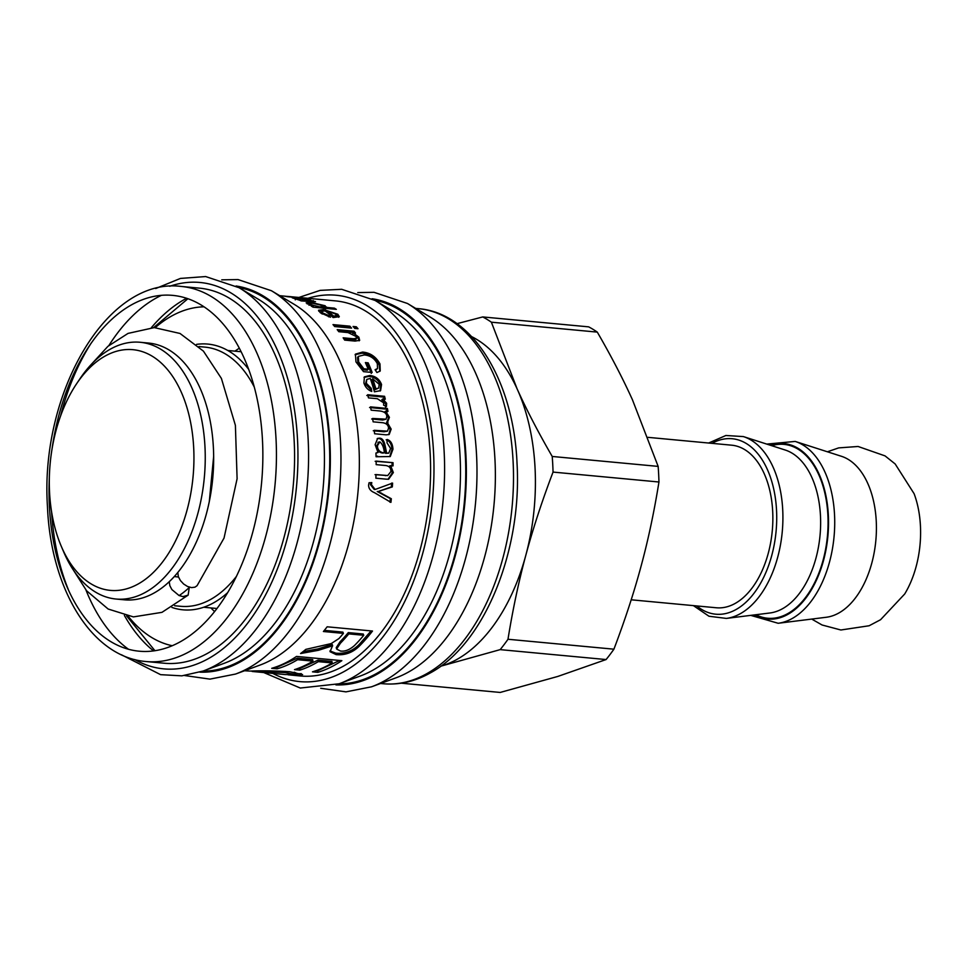 <?xml version="1.0" encoding="UTF-8"?>
<svg xmlns="http://www.w3.org/2000/svg" width="969" height="969" viewBox="0 0 969 969"><rect width="100%" height="100%" fill="white"/><g stroke="black" fill="none" stroke-linecap="round" stroke-linejoin="round"><path stroke-width="1.45" d="M234.982 351.153A145.52 86.398 95.4 0 1 239.282 348.222M214.609 611.596A145.52 86.398 95.4 0 1 210.927 607.926M76.515 383.881L79.979 378.722A128.95 76.551 95.4 0 1 140.13 342.275L148.548 343.062A128.95 76.551 95.4 0 1 211.714 430.091A128.95 76.551 95.4 0 1 124.492 599.823L116.074 599.036A128.95 76.551 95.4 0 1 63.736 552.039L61.301 546.334A120.859 71.754 95.4 0 1 76.515 383.881A120.859 71.754 95.4 0 1 192.104 431.29A120.859 71.754 95.4 0 1 150.147 575.441A120.859 71.754 95.4 0 1 61.301 546.334M140.13 342.275A128.95 76.551 95.4 0 1 203.296 429.303A128.95 76.551 95.4 0 1 116.074 599.036M471.685 336.643A169.769 100.788 95.4 0 1 517.119 388.884A169.769 100.788 95.4 0 1 525.828 555.237A169.769 100.788 95.4 0 1 442.53 665.642A169.769 100.788 95.4 0 1 440.81 666.151M658.145 466.392L552.221 456.46C538.304 432.416 526.603 409.887 517.119 388.884L491.38 322.192L597.292 332.113C611.209 356.156 622.91 378.685 632.406 399.688L658.145 466.392A191.596 113.748 95.4 0 1 658.956 482.005C654.148 511.874 648.2 539.89 641.115 566.029C634.101 592.192 625.029 619.906 613.91 649.182L507.986 639.261C512.807 609.392 518.754 581.376 525.828 555.237C532.853 529.086 541.925 501.361 553.045 472.085L658.956 482.005M552.221 456.46A191.596 113.748 95.4 0 1 553.045 472.085M647.995 437.346L731.595 445.183A81.65 48.474 95.4 0 1 768.235 553.384A81.65 48.474 95.4 0 1 716.37 607.769L631.194 599.799M766.758 444.093L795.198 441.428L841.419 456.29A81.529 48.402 95.4 0 1 871.809 563.05A81.529 48.402 95.4 0 1 826.339 617.253L778.168 623.273L750.721 615.376M827.405 451.784L838.657 447.896L858.086 446.479L885.048 455.89L895.162 463.957L914.106 493.706A79.615 47.275 95.4 0 1 916.105 566.671A79.615 47.275 95.4 0 1 904.707 593.985L880.579 619.712L869.132 625.756L840.886 629.995L822.063 624.993L811.731 619.082M507.986 639.261A191.596 113.748 95.4 0 1 500.161 649.63L606.085 659.55L557.817 676.435L500.174 692.447L401.323 683.193M613.91 649.182A191.596 113.748 95.4 0 1 606.085 659.55M597.292 332.113A191.596 113.748 95.4 0 0 588.655 326.856L482.732 316.936A191.596 113.748 95.4 0 1 491.38 322.192M482.732 316.936L457.029 323.67M440.75 666.2L500.161 649.63M181.288 286.449L199.42 288.144A188.361 111.835 95.4 0 1 294.503 449.834A188.361 111.835 95.4 0 1 207.645 653.276A188.361 111.835 95.4 0 1 164.282 663.232L146.149 661.536C91.655 657.309 50.691 588.934 47.457 506.545C39.886 393.741 106.735 276.686 181.288 286.449A188.361 111.835 95.4 0 1 276.371 448.126A188.361 111.835 95.4 0 1 189.512 651.58A188.361 111.835 95.4 0 1 146.149 661.536M128.32 649.133A188.361 111.835 95.4 0 1 85.962 590.012M108.867 345.545A188.361 111.835 95.4 0 1 161.46 295.315M172.216 645.717A170.58 101.273 95.4 0 1 128.211 616.236M155.246 327.619A170.58 101.273 95.4 0 1 203.962 306.822M357.779 292.577L374.058 292.323L407.452 303.479L429.921 316.911A188.361 111.835 95.4 0 1 494.796 494.505A188.361 111.835 95.4 0 1 408.433 672.086A188.361 111.835 95.4 0 1 396.115 677.779L371.551 686.803L345.969 691.866L320.715 688.281M287.454 296.393L335.444 300.887A188.361 111.835 95.4 0 1 430.515 462.576A188.361 111.835 95.4 0 1 343.668 666.018A188.361 111.835 95.4 0 1 300.305 675.974L288.072 674.799M221.768 279.835L238.035 279.581L271.441 290.736L293.91 304.169A188.361 111.835 95.4 0 1 358.772 481.763A188.361 111.835 95.4 0 1 272.422 659.344A188.361 111.835 95.4 0 1 260.104 665.037L235.528 674.061L209.958 679.124L184.691 675.538M289.234 660.919A188.361 111.835 -84.6 0 0 296.514 656.425L341.851 660.676A188.361 111.835 95.4 0 1 334.571 665.17A188.361 111.835 95.4 0 1 317.82 672.341L312.478 671.832A188.361 111.835 -84.6 0 0 329.218 664.673A188.361 111.835 -84.6 0 0 332.197 662.941L318.304 661.645A188.361 111.835 95.4 0 1 315.337 663.365A188.361 111.835 95.4 0 1 299.881 670.136L294.503 669.627A188.361 111.835 -84.6 0 0 309.947 662.869A188.361 111.835 -84.6 0 0 312.926 661.137L297.592 659.695A188.361 111.835 95.4 0 1 294.612 661.427A188.361 111.835 95.4 0 1 277.098 668.828L271.708 668.319A188.361 111.835 -84.6 0 0 289.234 660.919M375.948 453.056L378.019 452.523L375.124 444.71L377.644 438.388L379.473 438.158C382.319 438.133 384.281 440.992 385.335 446.721L386.631 453.092L388.763 453.129L390.592 448.477L387.019 442.833L387.103 439.466C390.664 440.532 392.627 443.778 392.966 449.216L390.265 456.544L376.069 456.762A188.361 111.835 -84.6 0 0 375.948 453.056L376.796 452.729M386.207 434.851L374.615 433.761A188.361 111.835 -84.6 0 0 374.24 430.309L387.479 431.157L388.581 428.092C388.29 425.149 386.401 423.356 382.925 422.75L373.126 421.83A188.361 111.835 -84.6 0 0 372.605 418.451L386.086 419.177L386.837 416.416C386.607 413.388 384.305 411.583 379.909 410.989L371.151 410.166A188.361 111.835 -84.6 0 0 370.497 406.883L387.382 408.458A188.361 111.835 95.4 0 1 387.963 411.401L385.626 411.183A188.361 111.835 95.4 0 1 385.638 411.256L389.429 417.336L387.358 422.666L391.161 429.11L389.187 434.487L386.207 434.851M387.951 422.399L386.413 423.199L390.216 429.594L388.69 434.669M386.631 403.274L386.449 406.508L383.591 405.151L383.688 402.862L377.341 398.707L368.474 397.884A188.361 111.835 -84.6 0 0 367.687 394.734L384.572 396.309A188.361 111.835 95.4 0 1 385.287 399.18L382.755 398.937A188.361 111.835 95.4 0 1 382.767 399.01L386.631 403.274L385.723 403.976L385.529 407.174M337.842 314.259L339.307 316.657L333.142 317.566A188.361 111.835 -84.6 0 0 325.039 310.855L321.672 311.461L322.629 312.902L328.951 315.628L330.429 317.251L320.267 312.684L318.51 310.274L323.707 309.547L337.842 314.259L337.345 315.724L338.702 317.287M307.645 301.311L301.226 300.923A188.361 111.835 -84.6 0 0 299.106 300.063L293.849 298.355C291.342 297.616 291.572 297.398 294.564 297.701L309.268 300.862C312.345 301.25 312.769 301.044 310.552 300.233L302.51 298.488L315.494 301.686L307.645 301.311M293.849 298.355C291.342 297.616 291.572 297.398 294.564 297.701L294.443 298.537M311.667 302.485L311.97 300.911L310.552 300.233M290.966 296.72L307.706 298.379A188.361 111.835 95.4 0 1 310.698 298.888L287.381 296.696A188.361 111.835 -84.6 0 0 285.249 296.32L304.775 298.149A188.361 111.835 -84.6 0 0 304.726 298.149L279.678 295.666M318.45 650.296L300.572 653.542A188.361 111.835 -84.6 0 0 305.841 649.363L331.204 643.586L338.956 638.547A188.361 111.835 -84.6 0 0 343.414 633.387L323.404 631.509A188.361 111.835 -84.6 0 0 327.159 626.798L372.496 631.037A188.361 111.835 95.4 0 1 359.584 645.875C352.886 652.549 345.073 655.468 336.146 654.62L330.041 651.701L332.537 645.814L318.45 650.296L318.086 648.879L303.103 651.604M244.539 670.754L250.099 671.081C262.296 670.609 275.523 670.827 289.767 671.723L302.607 674.594L296.95 675.478L290.966 675.102M252.097 671.456L285.056 674.545L295.908 674.545L285.165 672.583L252.097 671.093M336.34 309.365L313.023 307.173A188.361 111.835 -84.6 0 0 311.206 306.047L313.362 306.252A188.361 111.835 -84.6 0 0 313.326 306.216L306.156 302.849L311.412 302.473L325.184 305.768L325.996 307.343A188.361 111.835 95.4 0 1 326.044 307.367L334.402 308.154A188.361 111.835 95.4 0 1 336.34 309.365M326.468 306.991L325.729 308.372M351.553 328.128L334.68 326.541A188.361 111.835 -84.6 0 0 332.997 324.603L349.882 326.178A188.361 111.835 95.4 0 1 351.553 328.128M357.997 328.721L354.751 328.418A188.361 111.835 -84.6 0 0 353.079 326.48L356.313 326.783A188.361 111.835 95.4 0 1 357.997 328.721M355.066 341.088L344.661 340.107A188.361 111.835 -84.6 0 0 343.147 337.806L353.419 338.762L356.544 338.266L356.059 336.461L348.028 332.573L338.799 331.701A188.361 111.835 -84.6 0 0 337.2 329.63L354.085 331.216A188.361 111.835 95.4 0 1 355.526 333.082L353.14 332.851A188.361 111.835 95.4 0 1 353.176 332.9L358.845 337.151L359.669 340.337L355.066 341.088M372.144 372.459L363.508 371.648L355.95 361.885L355.441 354.133L362.6 352.062C370.206 352.764 376.008 356.725 379.993 363.944L380.236 370.945L376.929 372.556L375.076 369.734L377.51 368.523L377.341 363.702C374.555 358.385 370.194 355.466 364.271 354.933L358.336 356.374L358.675 362.006L363.872 368.814L368.196 369.213A188.361 111.835 -84.6 0 0 365.386 362.576L368.159 362.842A188.361 111.835 95.4 0 1 372.144 372.459M381.556 384.523L380.587 390.64L374.422 391.803A188.361 111.835 -84.6 0 0 370.279 378.419L366.767 379.424L366.294 383.252L371.212 388.303L371.745 391.44C367.869 389.974 365.265 387.164 363.932 383.021L364.392 376.856L369.819 375.487C375.536 376.105 379.448 379.121 381.556 384.523L380.684 385.383L380.127 391.016M386.256 479.158L375.863 478.189A188.361 111.835 -84.6 0 0 375.996 474.58L387.721 475.561L390.895 471.6C391.028 467.966 389.199 465.932 385.396 465.495L376.166 464.635A188.361 111.835 -84.6 0 0 376.142 461.099L393.026 462.685A188.361 111.835 95.4 0 1 393.039 465.871L390.652 465.641A188.361 111.835 95.4 0 1 390.652 465.726L393.353 472.569L388.593 479.243L386.256 479.158M391.331 498.744A188.361 111.835 95.4 0 1 390.931 502.366L374.47 492.676C370.546 491.077 368.583 488.533 368.595 485.021L369.068 482.744L371.793 482.623L371.406 484.645L375.136 489.478L392.578 483.083A188.361 111.835 95.4 0 1 392.336 486.898L378.213 491.501A188.361 111.835 95.4 0 1 378.201 491.586L391.331 498.744L390.374 498.623L389.974 502.221M376.335 452.886L378.019 452.523M377.183 438.618L378.504 438.545C381.362 438.533 383.324 441.367 384.378 447.048L385.335 446.721M384.378 447.048L385.674 453.371L386.631 453.092M385.674 453.371L388.763 453.129M386.147 439.841C389.708 440.907 391.658 444.141 391.997 449.531L389.695 456.641M377.535 456.145L376.057 456.532M378.879 442.239L376.469 446.067C376.517 449.907 378.491 452.244 382.392 453.056L384.378 452.886C383.845 447.472 382.331 443.802 379.836 441.876L377.958 442.348M379.836 441.876L377.438 445.752C377.486 449.616 379.46 451.966 383.349 452.789L384.378 452.886M373.283 430.769L383.942 431.762L387.479 431.157M371.672 419.008L382.646 420.037L386.086 419.177M369.577 407.537L386.461 409.124L387.382 408.458M386.461 409.124L387.043 412.031M385.638 411.256L384.717 411.886L385.626 411.183M384.717 411.886L388.496 417.918L386.413 423.199M366.791 395.497L383.676 397.072L384.572 396.309M383.676 397.072L384.39 399.918M382.767 399.01L381.847 399.676L382.755 398.937M381.871 399.749L385.723 403.976M321.672 311.461L321.272 313.447M328.539 316.79L328.951 315.628M318.753 311.182L322.338 310.964M325.693 311.352L327.365 311.643M336.304 314.973L337.345 315.724M333.13 317.553A186.751 110.878 95.4 0 1 333.142 317.566L333.663 316.124L336.352 315.591L335.492 314.041L327.51 311.17A188.361 111.835 95.4 0 1 333.663 316.124M333.191 317.566L335.843 317.033L336.352 315.591M327.122 312.442L327.51 311.17M296.853 298.258L307.016 300.644L296.853 298.258L296.538 299.106M306.894 301.25L307.016 300.644M324.336 630.371L342.905 632.115L343.414 633.387M371.091 630.916L359.148 644.518C352.51 651.132 344.722 654.014 335.795 653.167L329.957 650.926M332.537 645.814L332.234 644.458L332.658 645.826M332.113 644.446L318.086 648.879M363.763 635.289L363.254 634.017L348.295 632.612A186.751 110.878 95.4 0 1 339.998 641.841L336.219 647.619L336.606 649.036L340.446 651.023C344.867 651.677 349.53 649.86 354.436 645.572A188.361 111.835 -84.6 0 0 363.763 635.289L348.804 633.883A188.361 111.835 95.4 0 1 340.446 643.198L336.606 649.036M348.295 632.612L348.804 633.883M339.634 660.47L317.747 670.754L317.82 672.341M317.747 670.754L316.209 670.609M318.304 661.645L318.062 660.131L331.943 661.427L332.197 662.941M318.062 660.131L299.796 668.549L299.881 670.136M299.796 668.549L298.064 668.392M297.592 659.695L297.338 658.193L312.672 659.623L312.926 661.137M297.338 658.193L277.025 667.229L277.098 668.828M277.025 667.229L275.547 667.096M301.311 673.649L295.933 673.83M295.908 674.545L295.969 672.934L294.213 672.207M313.108 307.185L313.362 306.252M307.137 303.891L309.256 303.903M323.864 306.846L325.596 308.869M325.778 308.372L326.044 307.367M334.135 309.159L334.402 308.154M323.489 308.154L323.937 306.531L323.04 305.659L313.459 303.442C309.365 303.115 308.275 303.467 310.165 304.496L319.443 306.834L323.937 306.531M308.941 305.199L309.317 303.648L309.983 305.223M334.341 326.141L349.276 327.546L349.882 326.178M354.412 328.019L355.72 328.14L356.313 326.783M344.068 339.198L352.728 340.01L355.865 339.513L356.544 338.266M338.351 331.119L353.443 332.537L354.085 331.216M352.716 333.724L353.14 332.851M352.752 333.748L353.176 332.9M355.55 335.843L358.179 338.411L359.148 340.846M355.102 354.739L361.849 353.201C369.455 353.903 375.233 357.827 379.194 364.986L379.787 371.393M375.5 370.376L377.51 368.523M358.336 356.374L357.561 357.488L357.888 363.048L363.048 369.795L363.872 368.814M363.048 369.795L367.384 370.194L368.196 369.213M365.907 363.75L367.36 363.884L368.159 362.842M367.36 363.884L371.309 373.416M366.767 379.424L365.434 384.112L370.328 389.126L371.212 388.303M370.328 389.126L370.655 390.991M364.005 377.365L368.971 376.42C374.7 377.038 378.6 380.03 380.684 385.383M372.702 378.818L371.854 379.715A186.751 110.878 95.4 0 1 375.015 389.671L378.661 388.072L379.206 384.305L372.702 378.818A188.361 111.835 95.4 0 1 375.887 388.86L378.661 388.072M375.015 389.671L375.887 388.86M375.027 474.653L387.721 475.561M375.173 461.292L393.026 462.685M392.057 462.867L392.07 466.028M390.652 465.726L389.683 465.883L390.652 465.641M389.683 465.883L392.384 472.678L388.097 479.255M370.836 482.635L370.449 484.633L374.179 489.43L375.136 489.478M391.609 483.095L391.379 486.886L392.336 486.898M391.379 486.886L378.213 491.501M377.256 491.44L378.201 491.586M377.244 491.513L390.374 498.623M189.27 587.493A132.983 78.949 -84.6 0 1 179.156 595.572A132.983 78.949 -84.6 0 0 189.27 587.493L188.143 595.123L182.984 596.613L179.011 595.511L171.888 589.576L169.829 585.664L169.26 581.775M174.384 576.555L178.502 577.039M177.811 572.582L178.357 576.652L180.416 580.564L183.638 584.016L187.538 586.487L191.511 587.602L194.963 587.178L197.07 585.688L224.033 538.074L237.102 478.747L235.394 425.343L221.404 378.431L203.429 351.141L180.028 333.469L154.265 327.607L128.053 333.397L107.934 346.321L90.202 365.579M712.009 443.342A88.118 52.314 95.4 0 1 764.953 464.551A88.118 52.314 95.4 0 1 771.748 555.516A88.118 52.314 95.4 0 1 696.784 605.94M708.642 443.027L725.878 435.493L743.38 436.583A92.103 54.676 95.4 0 1 777.707 557.175A92.103 54.676 95.4 0 1 726.35 618.416L708.957 616.236L693.416 605.625M743.38 436.583L785.217 450.028A82.535 48.995 95.4 0 1 815.971 558.096A82.535 48.995 95.4 0 1 769.955 612.977L726.35 618.416M771.675 445.667A87.307 51.841 95.4 0 1 823.117 560.106A87.307 51.841 95.4 0 1 755.844 614.734M770.416 445.268A88.118 52.314 95.4 0 1 818.793 473.49A88.118 52.314 95.4 0 1 823.553 560.373A88.118 52.314 95.4 0 1 754.524 614.903M795.198 441.428A92.103 54.676 95.4 0 1 829.512 562.032A92.103 54.676 95.4 0 1 778.168 623.273M68.254 589.382A188.361 111.835 95.4 0 1 51.575 511.668M60.526 416.137A188.361 111.835 95.4 0 1 91.34 342.869M51.987 449.301A178.659 106.069 95.4 0 1 164.524 295.145A178.659 106.069 95.4 0 1 262.563 442.034A178.659 106.069 95.4 0 1 180.416 641.708A178.659 106.069 95.4 0 1 49.346 477.499M236.497 576.313A130.161 77.278 95.4 0 1 210.636 599.436A130.161 77.278 95.4 0 1 180.682 606.303L174.65 605.746M198.936 346.563L204.956 347.12A130.161 77.278 95.4 0 1 254.229 386.97M227.691 592.628A133.443 79.228 95.4 0 1 213.689 602.779A133.443 79.228 95.4 0 1 171.901 607.43M196.537 344.383A133.443 79.228 95.4 0 1 248.621 369.298M426.566 673.794A188.361 111.835 95.4 0 1 383.203 683.739C399.155 685.131 414.744 681.595 429.97 673.116C484.427 644.215 522.146 550.695 517.046 463.642C513.8 381.253 472.848 312.878 418.354 308.651A188.361 111.835 95.4 0 1 513.425 470.34A188.361 111.835 95.4 0 1 426.566 673.794M407.452 303.479A200.086 118.799 95.4 0 1 476.373 492.131A200.086 118.799 95.4 0 1 384.632 680.759A200.086 118.799 95.4 0 1 371.551 686.803M372.096 298.743A194.03 115.19 95.4 0 1 466.343 467.966A194.03 115.19 95.4 0 1 376.82 674.388A194.03 115.19 95.4 0 1 335.916 684.889M374.688 300.208A193.001 114.584 95.4 0 1 465.75 470.377A193.001 114.584 95.4 0 1 376.687 673.431A193.001 114.584 95.4 0 1 338.738 683.92M298.9 297.459L320.17 290.373L341.669 289.295L375.088 300.451L394.468 312.042A189.972 112.792 95.4 0 1 459.875 491.162A189.972 112.792 95.4 0 1 372.774 670.245A189.972 112.792 95.4 0 1 360.371 675.974L339.174 683.763L300.293 688.038L263.762 672.559M375.088 300.451A200.086 118.799 95.4 0 1 443.984 489.103A200.086 118.799 95.4 0 1 352.244 677.731A200.086 118.799 95.4 0 1 339.174 683.763M307.948 298.307A194.03 115.19 95.4 0 1 432.537 438.848A194.03 115.19 95.4 0 1 344.443 671.36A194.03 115.19 95.4 0 1 272.81 673.394M169.732 286.279A194.03 115.19 95.4 0 1 296.332 424.337A194.03 115.19 95.4 0 1 208.42 658.617A194.03 115.19 95.4 0 1 134.764 659.55M155.694 288.532L180.428 278.43L205.646 276.553L239.064 287.708A200.086 118.799 95.4 0 1 307.96 476.36A200.086 118.799 95.4 0 1 216.232 664.988A200.086 118.799 95.4 0 1 203.163 671.02L181.857 675.841L160.612 674.666L121.391 654.741M239.064 287.708L258.444 299.3A189.972 112.792 95.4 0 1 323.852 478.42A189.972 112.792 95.4 0 1 236.763 657.503A189.972 112.792 95.4 0 1 224.348 663.232L203.163 671.02M153.55 650.877A189.972 112.792 95.4 0 1 124.383 615.448M151.346 327.679A189.972 112.792 95.4 0 1 186.581 298.295M238.665 287.466A193.001 114.584 95.4 0 1 329.739 457.634A193.001 114.584 95.4 0 1 240.663 660.688A193.001 114.584 95.4 0 1 202.715 671.178M236.073 286A194.03 115.19 95.4 0 1 330.32 455.224A194.03 115.19 95.4 0 1 240.809 661.645A194.03 115.19 95.4 0 1 199.905 672.147M271.441 290.736A200.086 118.799 95.4 0 1 340.349 479.389A200.086 118.799 95.4 0 1 248.621 668.016A200.086 118.799 95.4 0 1 235.528 674.061M378.504 438.545L379.473 438.158M384.959 450.331L385.928 450.04M391.997 449.531L392.966 449.216M376.469 446.067L377.438 445.752M382.392 453.056L383.349 452.789M383.942 431.762L384.887 431.314M382.646 420.037L383.591 419.48M388.496 417.918L389.429 417.336M390.216 429.594L391.161 429.11M322.241 314.077L322.629 312.902M323.319 310.831L323.707 309.547M312.987 301.807L313.205 300.547M305.877 301.153L305.986 300.547M359.148 644.518L359.584 645.875M335.795 653.167L336.146 654.62M339.998 641.841L340.446 643.198M297.059 673.867L296.95 675.478M285.177 671.36L285.165 672.583M311.231 303.297L311.412 302.473M324.797 307.306L325.184 305.768M319.189 307.754L319.443 306.834M352.728 340.01L353.419 338.762M358.179 338.411L358.845 337.151M361.849 353.201L362.6 352.062M379.194 364.986L379.993 363.944M357.888 363.048L358.675 362.006M365.434 384.112L366.294 383.252M368.971 376.42L369.819 375.487M385.299 475.622L386.268 475.537M392.384 472.678L393.353 472.569M370.449 484.633L371.406 484.645M379.957 490.762L380.914 490.823M380.647 493.112L381.604 493.185M203.708 607.248L217.02 608.496M227.751 350.475L241.075 351.723M380.551 683.496L383.203 683.739M415.689 308.408L418.354 308.651M154.919 650.683L126.612 615.945M153.623 327.619L187.889 298.743M295.279 299.869L295.533 298.282M188.156 595.136L161.956 612.347L133.407 616.902L108.153 609.029L86.58 590.763L71.343 566.865M213.665 456.278L209.268 501.869"/></g></svg>
